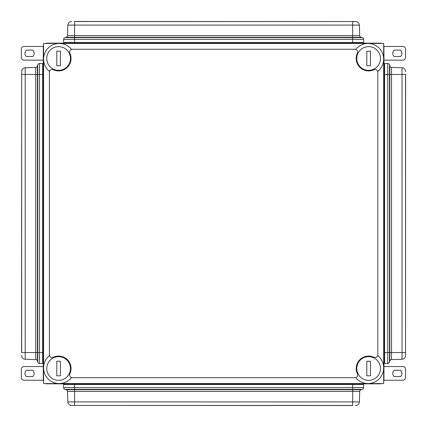 <?xml version="1.0" encoding="UTF-8"?>
<svg xmlns="http://www.w3.org/2000/svg" width="427" height="427" viewBox="0 0 427 427"><rect width="100%" height="100%" fill="white"/><g stroke="black" fill="none" stroke-linecap="round" stroke-linejoin="round"><path stroke-width="0.64" d="M43.565 45.433A3.646 3.646 0 0 0 43.287 46.815L43.287 380.185A3.646 3.646 0 0 0 43.565 381.567M45.55 383.558A3.646 3.646 0 0 0 46.938 383.83L380.302 383.83A3.646 3.646 0 0 0 381.685 383.558M383.676 381.567A3.646 3.646 0 0 0 383.948 380.185L383.948 46.815A3.646 3.646 0 0 0 383.676 45.433M381.685 43.442A3.646 3.646 0 0 0 380.302 43.17L46.938 43.17A3.646 3.646 0 0 0 45.55 43.442M60.431 361.215L60.431 375.808L56.786 375.808L56.786 361.215L60.431 361.215M70.46 368.512A11.855 11.855 0 0 0 52.681 358.248A11.855 11.855 0 0 0 52.681 378.776A11.855 11.855 0 0 0 70.46 368.512M70.46 58.488A11.855 11.855 0 0 0 52.681 48.224A11.855 11.855 0 0 0 52.681 68.752A11.855 11.855 0 0 0 70.46 58.488M56.786 65.785L56.786 51.192L60.431 51.192L60.431 65.785L56.786 65.785M380.484 368.512A11.855 11.855 0 0 0 362.704 358.248A11.855 11.855 0 0 0 362.704 378.776A11.855 11.855 0 0 0 380.484 368.512M366.804 375.808L366.804 361.215L370.455 361.215L370.455 375.808L366.804 375.808M380.484 58.488A11.855 11.855 0 0 0 362.704 48.224A11.855 11.855 0 0 0 362.704 68.752A11.855 11.855 0 0 0 380.484 58.488M366.804 65.785L366.804 51.192L370.455 51.192L370.455 65.785L366.804 65.785M355.808 49.281L354.906 49.281A2.738 2.738 0 0 1 357.383 53.183A12.436 12.436 0 0 0 373.935 69.74A2.738 2.738 0 0 1 377.842 72.211L377.842 71.309A15.666 15.666 0 0 0 379.069 48.048A15.666 15.666 0 0 0 355.808 49.281L71.426 49.281A15.666 15.666 0 0 0 48.171 48.048A15.666 15.666 0 0 0 49.399 71.309L49.399 355.691A15.666 15.666 0 0 0 48.171 378.952A15.666 15.666 0 0 0 71.426 377.719L72.328 377.719A2.738 2.738 0 0 1 69.857 373.817A12.436 12.436 0 0 0 53.3 357.26A2.738 2.738 0 0 1 49.399 354.789L49.399 355.691M355.808 377.719A15.666 15.666 0 0 0 379.069 378.952A15.666 15.666 0 0 0 377.842 355.691L377.842 354.789A2.738 2.738 0 0 1 373.935 357.26A12.436 12.436 0 0 0 357.383 373.817A2.738 2.738 0 0 1 354.906 377.719L71.426 377.719M354.906 49.281L72.328 49.281A2.738 2.738 0 0 0 69.857 53.183A12.436 12.436 0 0 1 53.3 69.74A2.738 2.738 0 0 0 49.399 72.211L49.399 354.789M72.328 49.281L71.426 49.281M354.906 377.719L72.328 377.719M377.842 71.309L377.842 355.691M43.565 383.558L383.676 383.558L383.676 43.442L43.565 43.442L43.565 383.558M377.842 72.211L377.842 354.789M49.399 71.309L49.399 72.211M26.303 376.587A4.558 4.558 0 0 1 26.303 370.209L32.815 370.209A4.558 4.558 0 0 1 32.815 376.587L26.303 376.587M43.287 380.238L24.088 380.238A2.738 2.738 0 0 1 21.35 377.5L21.35 369.296A2.738 2.738 0 0 1 24.088 366.558L43.287 366.558M400.59 370.209A4.558 4.558 0 0 1 400.59 376.587L394.078 376.587A4.558 4.558 0 0 1 394.078 370.209L400.59 370.209M383.948 366.558L402.805 366.558A2.738 2.738 0 0 1 405.538 369.296L405.538 377.5A2.738 2.738 0 0 1 402.805 380.238L383.948 380.238M26.303 56.503A4.558 4.558 0 0 1 26.303 50.119L32.815 50.119A4.558 4.558 0 0 1 32.815 56.503L26.303 56.503M43.287 60.148L24.088 60.148A2.738 2.738 0 0 1 21.35 57.415L21.35 49.206A2.738 2.738 0 0 1 24.088 46.468L43.303 46.468M400.59 50.119A4.558 4.558 0 0 1 400.59 56.503L394.078 56.503A4.558 4.558 0 0 1 394.078 50.119L400.59 50.119M383.932 46.468L402.805 46.468A2.738 2.738 0 0 1 405.538 49.206L405.538 57.415A2.738 2.738 0 0 1 402.805 60.148L383.948 60.148M65.448 383.83L65.448 384.471M361.792 384.471L361.792 383.83M74.565 383.83L74.565 387.631L363.617 387.631A1.825 1.825 0 0 1 362.261 389.392A1.825 1.825 0 0 0 363.617 387.631A1.825 1.825 0 0 1 362.261 389.392A1.825 1.825 0 0 0 363.617 387.631L363.617 384.471L63.623 384.471L63.623 387.631A1.825 1.825 0 0 0 64.973 389.392L66.153 389.707A1.825 1.825 0 0 1 67.503 391.41L67.872 401.919L67.503 391.41A1.825 1.825 0 0 0 66.153 389.707L74.565 389.707L74.565 401.919L352.675 401.919L352.675 391.41L67.503 391.41M71.517 405.442A3.646 3.646 0 0 1 67.872 401.919A3.646 3.646 0 0 0 71.517 405.442L352.675 405.442L352.675 401.919L359.363 401.919L359.731 391.41L359.363 401.919A3.646 3.646 0 0 1 355.718 405.442L355.408 405.442M352.675 383.83L352.675 389.707L74.565 389.707L74.565 389.392L362.261 389.392L361.082 389.707A1.825 1.825 0 0 0 359.731 391.41A1.825 1.825 0 0 1 361.082 389.707A1.825 1.825 0 0 0 359.731 391.41A1.825 1.825 0 0 1 361.082 389.707L352.675 389.707L352.675 391.41L359.731 391.41M71.827 405.442L352.675 405.533M361.792 43.17L361.792 42.529M65.448 42.529L65.448 43.17M352.675 43.17L352.675 39.369L63.623 39.369A1.825 1.825 0 0 1 64.973 37.608L352.675 37.608L352.675 37.293L66.153 37.293A1.825 1.825 0 0 0 67.503 35.59A1.825 1.825 0 0 1 66.153 37.293A1.825 1.825 0 0 0 67.503 35.59L67.872 25.081L67.503 35.59A1.825 1.825 0 0 1 66.153 37.293L64.973 37.608A1.825 1.825 0 0 0 63.623 39.369L63.623 42.529L363.617 42.529L363.617 39.369A1.825 1.825 0 0 0 362.261 37.608L361.082 37.293A1.825 1.825 0 0 1 359.731 35.59L359.363 25.081L359.731 35.59A1.825 1.825 0 0 0 361.082 37.293A1.825 1.825 0 0 1 359.731 35.59A1.825 1.825 0 0 0 361.082 37.293L352.675 37.293L352.675 25.081L74.565 25.081L74.565 35.59L359.731 35.59M355.718 21.558A3.646 3.646 0 0 1 359.363 25.081A3.646 3.646 0 0 0 355.718 21.558L74.565 21.558L74.565 25.081L67.872 25.081A3.646 3.646 0 0 1 71.517 21.558L71.827 21.558M355.408 21.558L74.565 21.467M43.287 65.326L42.652 65.326M42.652 361.674L43.287 361.674M43.287 74.447L39.487 74.447L39.487 363.494A1.825 1.825 0 0 1 37.725 362.144L37.725 74.447L37.411 74.447L37.411 360.964A1.825 1.825 0 0 0 35.713 359.614L25.198 359.246L35.713 359.614A1.825 1.825 0 0 1 37.411 360.964L37.725 362.144A1.825 1.825 0 0 0 39.487 363.494L42.652 363.494L42.652 63.506L39.487 63.506A1.825 1.825 0 0 0 37.725 64.856L37.411 66.036A1.825 1.825 0 0 1 35.713 67.386L25.198 67.754L35.713 67.386A1.825 1.825 0 0 0 37.411 66.036L37.411 74.447L25.198 74.447L25.198 352.553L35.713 352.553L35.713 67.386M21.681 71.4A3.646 3.646 0 0 1 25.198 67.754A3.646 3.646 0 0 0 21.681 71.4L21.681 352.553L25.198 352.553L25.198 359.246A3.646 3.646 0 0 1 21.681 355.6L21.681 355.291M21.681 71.709L21.585 352.553M383.948 361.674L384.588 361.674M384.588 65.326L383.948 65.326M383.948 352.553L387.753 352.553L387.753 63.506A1.825 1.825 0 0 1 389.515 64.856L389.515 352.553L389.83 352.553L389.83 66.036A1.825 1.825 0 0 0 391.527 67.386A1.825 1.825 0 0 1 389.83 66.036A1.825 1.825 0 0 0 391.527 67.386L402.037 67.754L391.527 67.386A1.825 1.825 0 0 1 389.83 66.036L389.515 64.856A1.825 1.825 0 0 0 387.753 63.506L384.588 63.506L384.588 363.494L387.753 363.494A1.825 1.825 0 0 0 389.515 362.144L389.83 360.964A1.825 1.825 0 0 1 391.527 359.614L402.037 359.246L391.527 359.614A1.825 1.825 0 0 0 389.83 360.964A1.825 1.825 0 0 1 391.527 359.614A1.825 1.825 0 0 0 389.83 360.964L389.83 352.553L402.037 352.553L402.037 74.447L391.527 74.447L391.527 359.614M405.559 355.6A3.646 3.646 0 0 1 402.037 359.246A3.646 3.646 0 0 0 405.559 355.6L405.559 74.447L402.037 74.447L402.037 67.754A3.646 3.646 0 0 1 405.559 71.4L405.559 71.709M405.559 355.291L405.65 74.447M74.565 405.533L74.565 401.919L67.872 401.919M74.565 389.392L74.565 387.631L63.623 387.631A1.825 1.825 0 0 0 64.973 389.392L74.565 389.392M355.718 405.442A3.646 3.646 0 0 0 359.363 401.919M67.503 35.59L74.565 35.59L74.565 43.17M352.675 21.467L352.675 25.081L359.363 25.081M352.675 37.608L352.675 39.369L363.617 39.369A1.825 1.825 0 0 0 362.261 37.608L352.675 37.608M71.517 21.558A3.646 3.646 0 0 0 67.872 25.081M35.713 359.614L35.713 352.553L43.287 352.553M21.585 74.447L25.198 74.447L25.198 67.754M37.725 74.447L39.487 74.447L39.487 63.506A1.825 1.825 0 0 0 37.725 64.856L37.725 74.447M21.681 355.6A3.646 3.646 0 0 0 25.198 359.246M391.527 67.386L391.527 74.447L383.948 74.447M405.65 352.553L402.037 352.553L402.037 359.246M389.515 352.553L387.753 352.553L387.753 363.494A1.825 1.825 0 0 0 389.515 362.144L389.515 352.553M405.559 71.4A3.646 3.646 0 0 0 402.037 67.754"/></g></svg>
